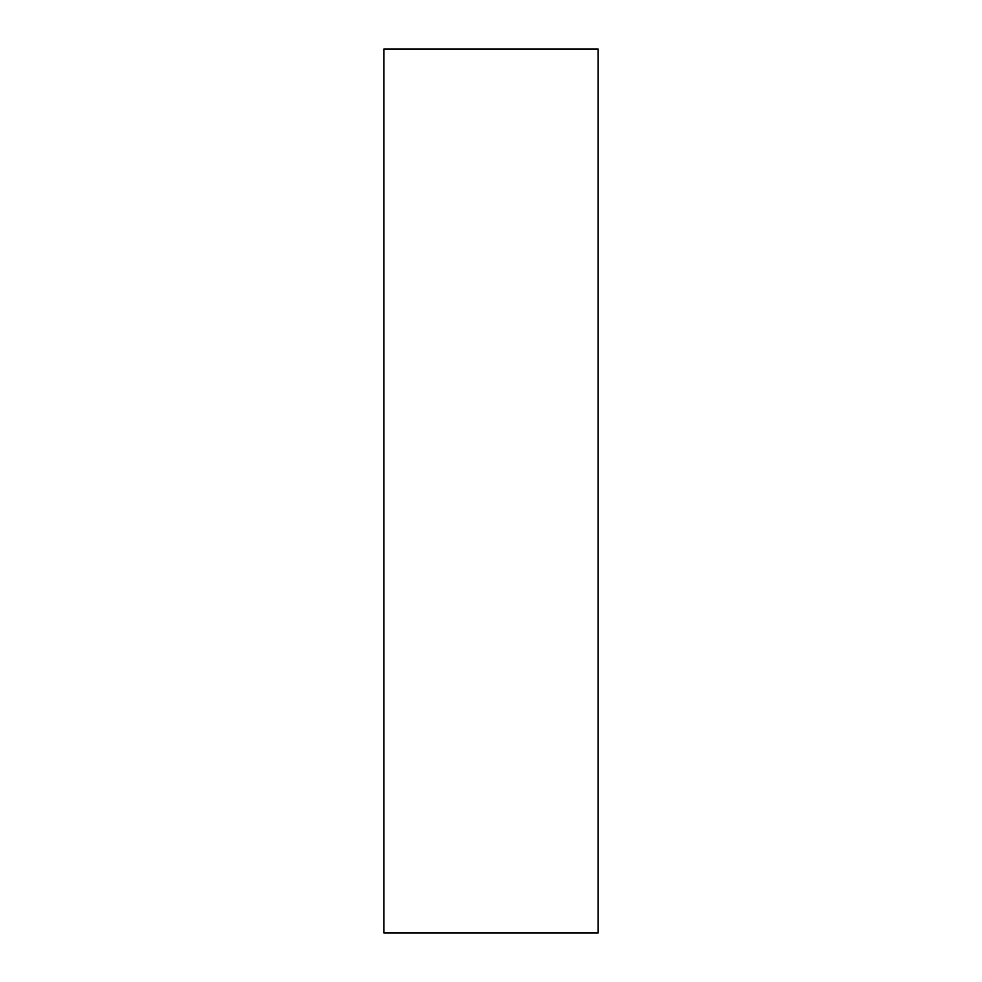 <?xml version="1.0" encoding="UTF-8"?>
<svg xmlns="http://www.w3.org/2000/svg" width="982" height="982" viewBox="0 0 982 982"><rect width="100%" height="100%" fill="white"/><g stroke="black" fill="none" stroke-linecap="round" stroke-linejoin="round"><path stroke-width="1.47" d="M383.876 49.1L598.124 49.1L598.124 932.9L383.876 932.9L383.876 49.1"/></g></svg>
